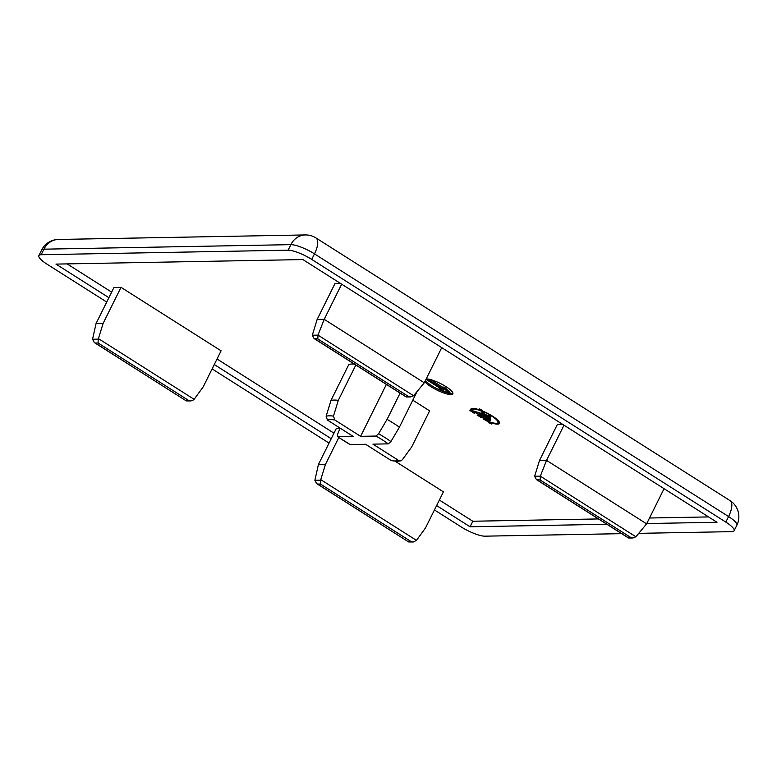 <?xml version="1.0" encoding="UTF-8"?>
<svg xmlns="http://www.w3.org/2000/svg" width="777" height="777" viewBox="0 0 777 777"><rect width="100%" height="100%" fill="white"/><g stroke="black" fill="none" stroke-linecap="round" stroke-linejoin="round"><path stroke-width="1.17" d="M426.252 378.914A15.909 3.71 -153.6 0 0 426.214 378.914A15.909 3.71 -153.6 0 1 443.181 384.965A15.909 3.71 -153.6 0 1 452.836 393.813A15.909 3.71 -153.6 0 1 450.903 394.551A15.909 3.71 -153.6 0 1 436.888 390.044A15.909 3.71 -153.6 0 1 424.873 381.614M425.427 380.497A15.909 3.71 -153.6 0 0 448.106 392.997M449.582 393.288A15.909 3.71 -153.6 0 0 451.456 393.444A15.909 3.71 -153.6 0 0 452.913 393.152M496.28 423.329A14.384 3.361 26.4 0 1 491.433 422.435L492.142 423.135A16.006 3.739 -153.6 0 0 497.533 424.125A16.006 3.739 -153.6 0 0 499.475 423.378A16.006 3.739 -153.6 0 0 482.634 411.033L481.798 409.809L479.555 408.955L480.371 410.149A16.006 3.739 -153.6 0 0 470.804 409.149A16.006 3.739 -153.6 0 0 470.707 409.528L472.163 410.207A14.384 3.361 26.4 0 1 472.251 409.867A14.384 3.361 26.4 0 1 480.778 410.742L482.925 413.888L473.154 410.907L486.829 419.59L483.061 418.852L488.422 421.921L489.257 423.144L491.511 423.999L489.772 421.455L490.277 419.046L487.228 417.735L485.848 415.714L490.316 418.094L490.442 416.181L485.033 414.529L483.041 411.625A14.384 3.361 26.4 0 1 498.018 422.659A14.384 3.361 26.4 0 1 496.28 423.329M497.688 423.018A16.006 3.739 -153.6 0 0 498.076 423.018A16.006 3.739 -153.6 0 0 499.553 422.727M398.718 460.508L400.893 460.819L397.066 461.363L391.365 460.644A42.026 9.81 -153.6 0 0 395.629 460.946A42.026 9.81 -153.6 0 0 398.718 460.508L372.921 444.143L388.306 443.861A42.026 9.81 -153.6 0 0 375.981 436.052L360.596 436.334L386.373 384.401M327.457 420.104L326.126 416.249L330.963 400.456A48.057 11.218 26.4 0 1 334.12 400.068A48.057 11.218 26.4 0 1 338.316 400.32L333.479 416.113L334.809 419.968A42.026 9.81 -153.6 0 0 327.457 420.104L353.253 436.46L337.869 436.742A42.026 9.81 -153.6 0 0 350.194 444.561L365.578 444.279L391.365 460.644M354.38 364.102A48.057 11.218 -153.6 0 0 352.01 364.024A48.057 11.218 -153.6 0 0 348.854 364.423L330.963 400.456M476.447 413.267L472.057 410.479L469.92 410.518L474.349 413.325L471.357 411.14L474.223 412.393L472.737 411.15L476.447 413.267M479.147 414.976L477.816 414.918L481.041 416.996L477.097 415.073L481.089 417.502L482.012 417.424L478.622 415.19L482.847 417.414L479.147 414.976M67.123 263.898L111.645 292.133M217.036 358.993L333.974 433.168M439.364 500.029L472.804 521.241L598.465 518.939M649.514 518.006L708.585 516.919M340.336 283.323L335.042 283.42L317.152 319.454L324.213 319.328L341.666 284.159M562.665 424.359L557.371 424.456L539.481 460.489L546.542 460.363L563.995 425.204M121.018 287.335L113.957 287.461L96.076 323.504L103.127 323.378L121.018 287.335L221.095 350.815L203.205 386.859L193.813 399.767L190.977 400.942L188.801 400.553L98.077 342.997L95.28 343.045L186.305 400.913L190.977 400.942M339.967 428.438L336.295 428.506L318.405 464.539L325.456 464.413L320.755 479.652L416.482 540.374L425.534 527.894L443.424 491.86L395.289 461.324M400.893 460.819L402.321 459.78L411.723 446.892L429.613 410.858L412.801 400.184M638.752 533.352L731.798 531.643A19.095 4.458 -153.6 0 0 734.11 530.749A19.095 4.458 -153.6 0 0 725.825 522.105L311.723 259.411A19.095 4.458 -153.6 0 0 288.121 250.194L41.162 254.72A19.095 4.458 -153.6 0 0 38.85 255.604A19.095 4.458 -153.6 0 0 47.135 264.258L106.721 302.059M212.111 368.91L329.05 443.094M434.44 509.955L461.237 526.942A19.095 4.458 -153.6 0 0 484.838 536.169L621.668 533.663M646.765 523.552L717.006 522.261L302.904 259.576L55.954 264.102L108.887 297.678M436.616 505.574L470.056 526.787L606.886 524.281M214.287 364.539L331.225 438.714M472.804 521.241L470.056 526.787M413.578 395.746L424.281 382.808L324.213 319.328L317.997 335.12L413.578 395.746L410.742 396.921L408.566 396.523L317.842 338.976L314.083 338.539L312.305 335.217L317.152 319.454M424.281 382.808L441.734 347.649M539.481 460.489L534.634 476.262L540.326 476.155L635.907 536.781L633.07 537.956L630.895 537.558L540.17 480.011L540.326 476.155L546.542 460.363L646.61 523.844L664.073 488.684M103.127 323.378L98.417 338.617L194.153 399.339M325.456 464.413L338.791 437.548M96.076 323.504L92.541 339.248L98.232 339.141L98.417 338.617M318.405 464.539L314.879 480.283L320.571 480.176L320.755 479.652M416.482 540.374L413.306 541.987L411.13 541.588L320.406 484.032L317.608 484.09L408.634 541.948L413.306 541.987M635.907 536.781L646.61 523.844M314.879 480.283L316.657 483.605L317.608 484.09M320.571 480.176L320.406 484.032M92.541 339.248L94.328 342.57L95.28 343.045M98.232 339.141L98.077 342.997M540.17 480.011L536.421 479.584L534.634 476.262M633.07 537.956L628.787 538.034L628.098 537.616L630.895 537.558M317.842 338.976L317.997 335.12L312.305 335.217M410.742 396.921L406.458 396.998L405.769 396.571L408.566 396.523M375.981 436.052L378.593 433.731L387.072 419.366A48.057 11.218 26.4 0 1 399.397 427.185L390.918 441.55L388.306 443.861M399.397 427.185L417.132 391.443M387.072 419.366L400.106 393.113M360.596 436.334L334.809 419.968M338.316 400.32L355.837 365.025M340.093 428.117L337.529 434.479L337.5 436.645L350.194 444.561M481.371 416.928L481.089 417.502M498.649 421.076A14.384 3.361 26.4 0 1 498.572 421.552L498.018 422.659M487.577 415.306L490.404 416.773M489.403 416.326L488.85 417.434M488.791 416.025L488.247 417.132M486.247 414.899L485.848 415.714M490.229 420.522L489.772 421.455M489.5 422.639L489.257 423.144M488.675 421.425L488.422 421.921M488.422 421.056L488.043 421.814M487.393 419.551L487.14 420.046M487.072 419.094L486.829 419.59M477.573 412.257L479.36 413.383M480.992 414.423L481.08 415.51L484.955 416.851L483.343 414.5L480.069 413.5L478.904 414.306L482.128 414.588L483.935 415.841L480.633 415.18M484.663 416.754L486.101 417.667M483.177 413.393L482.925 413.888M481.021 410.246L480.778 410.742M472.251 409.867L472.804 408.76A14.384 3.361 26.4 0 1 473.135 408.411M471.581 408.566L472.649 409.071M471.047 408.848L470.707 409.528M480.613 409.654L480.371 410.149M490.064 420.852L488.228 418.172M479.7 412.898L478.904 414.306M487.48 420.532L484.469 419.463L488.053 421.464L487.723 420.036M488.354 420.969L488.111 421.464M484.799 418.793L484.469 419.463M485.207 416.355L484.955 416.851M481.089 414.423L480.769 415.064M481.555 414.432L481.225 415.093M482.012 414.559L481.701 415.2M479.778 412.927L479.37 413.733M483.595 414.005L483.343 414.5M490.491 423.378L480.594 409.615L489.84 423.135L490.743 422.873M472.154 410.538L471.853 411.13M471.678 410.489L471.357 411.14M442.744 387.344L430.536 379.594M449.427 393.609L449.97 392.502L444.939 387.577L442.929 386.975L442.385 388.082L443.803 389.471L428.613 379.836L426.855 379.866L442.035 389.5L439.131 388.141L439.092 388.782L449.427 393.609L444.386 388.694L442.385 388.082M428.923 379.215L428.613 379.836M427.301 378.962L426.855 379.866M444.939 387.577L444.386 388.694M326.126 416.249A45.153 10.538 26.4 0 1 329.254 415.831A45.153 10.538 26.4 0 1 333.479 416.113M288.121 250.194L290.87 244.648L43.92 249.174L41.162 254.72M725.825 522.105L728.573 516.559L314.481 253.875L311.723 259.411M734.11 530.749L736.858 525.213A19.095 4.458 -153.6 0 0 728.573 516.559A19.095 7.615 122.4 0 0 729.991 500.592L315.889 237.908A19.095 7.615 122.4 0 1 314.481 253.875A19.095 4.458 -153.6 0 0 290.87 244.648A19.095 16.939 89 0 1 305.312 234.936L58.353 239.462A19.095 19.095 0 0 0 41.599 250.068A19.095 4.458 -153.6 0 1 43.92 249.174A19.095 16.939 -91 0 1 58.353 239.462M315.044 339.025L405.769 396.571M537.373 480.06L628.098 537.616M186.004 400.602L188.801 400.553M408.333 541.637L411.13 541.588M378.593 433.731A45.153 10.538 26.4 0 1 390.918 441.55M38.85 255.604L41.599 250.068M315.889 237.908A19.095 19.095 0 0 0 305.312 234.936M736.858 525.213A19.095 19.095 0 0 0 729.991 500.592M316.657 483.605L408.634 541.948M94.328 342.57L186.305 400.913M536.421 479.584L628.399 537.927M406.06 396.892L314.083 338.539"/></g></svg>
